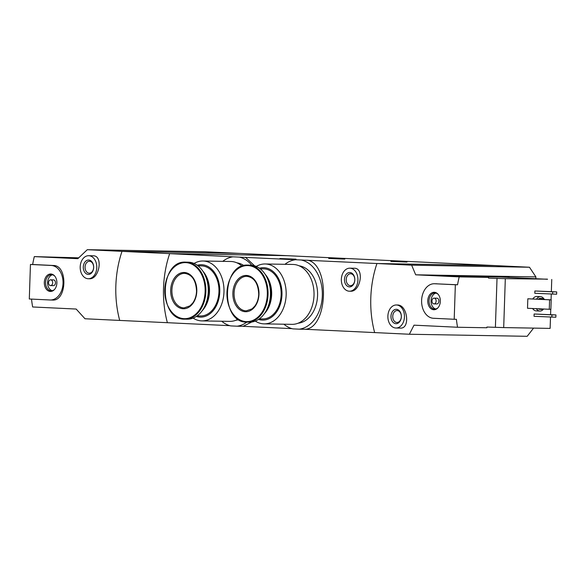<?xml version="1.0" encoding="UTF-8"?>
<svg xmlns="http://www.w3.org/2000/svg" width="586" height="586" viewBox="0 0 586 586"><rect width="100%" height="100%" fill="white"/><g stroke="black" fill="none" stroke-linecap="round" stroke-linejoin="round"><path stroke-width="0.88" d="M222.768 261.349A34.845 25.103 91 0 1 233.001 256.829L376.945 263.517L494.76 265.575L239.813 253.416L121.998 251.35A86.391 59.904 92.7 0 0 119.705 320.425L84.992 318.762L76.165 309.049L32.64 306.969A86.391 59.904 -87.3 0 1 31.519 299.102M239.432 257.137A34.845 25.103 91 0 1 251.775 265.238M246.823 322.117A34.845 25.103 91 0 1 237.14 326.204L243.139 326.314L251.738 322.022M257.408 268.461L245.431 257.239M237.14 326.204L230.708 325.897A34.845 25.103 91 0 1 221.72 321.238M233.001 256.829L169.669 253.628L287.484 255.686L169.669 253.628A86.391 59.904 92.7 0 0 167.384 322.696L229.829 325.677M301.614 260.103A34.845 25.103 91 0 1 322.329 295.681A34.845 25.103 91 0 1 299.321 329.178L305.321 329.281C327.992 327.794 330.145 264.249 307.613 260.213M299.321 329.178L292.89 328.871A34.845 25.103 91 0 1 283.895 324.205M284.942 264.315A34.845 25.103 91 0 1 295.176 259.796M406.984 262.052L390.891 261.422L406.984 262.052M344.802 259.085L328.709 258.455L344.802 259.085M87.285 249.695L205.1 251.753L239.813 253.416L121.998 251.35A86.391 59.904 -87.3 0 0 119.705 320.425L167.384 322.696A86.391 59.904 -87.3 0 1 169.669 253.628L87.285 249.695L77.835 258.682L34.31 256.609A86.391 59.904 -87.3 0 0 32.655 264.498L30.443 264.462L29.3 298.992L50.03 299.981A17.28 12.445 -89 0 0 50.301 299.995A17.28 12.445 -89 0 0 63.039 283.119A17.28 12.445 -89 0 0 51.172 265.451L30.443 264.462M305.321 329.281L374.652 332.584A86.391 59.904 -87.3 0 1 376.945 263.517L411.658 265.172L529.473 267.238L494.76 265.575L376.945 263.517A86.391 59.904 92.7 0 0 374.652 332.584L409.365 334.247L414.016 325.171L457.541 327.252A86.391 59.904 92.7 0 1 456.413 319.311L454.201 319.267L455.351 284.737L434.622 283.749A17.28 12.445 -89 0 0 434.351 283.741A17.28 12.445 -89 0 0 421.605 300.611A17.28 12.445 -89 0 0 433.479 318.279L454.201 319.267M350.391 291.22L350.575 291.227C360.676 291.872 364.499 267.78 354.266 268.249L349.842 268.176A11.522 8.299 91 0 1 357.936 279.837A11.522 8.299 91 0 1 349.439 291.205A11.522 8.299 91 0 1 349.256 291.205A11.522 8.299 91 0 1 341.345 279.419A11.522 8.299 91 0 1 349.842 268.176M243.139 326.314L292.011 328.643M296.011 259.173L279.918 258.543L296.011 259.173M349.403 286.884A7.2 5.186 91 0 1 345.271 275.881A7.2 5.186 91 0 1 354.244 276.306A7.2 5.186 91 0 1 349.403 286.884M350.311 285.653A5.955 4.285 91 0 1 346.216 279.566A5.955 4.285 91 0 1 350.611 273.757A5.955 4.285 91 0 1 354.794 279.778A5.955 4.285 91 0 1 350.399 285.66A5.955 4.285 91 0 1 350.311 285.653M469.884 276.504L500.964 277.053L547.529 279.273M488.563 277.398L459.212 276.885L415.686 274.805L445.038 275.317L488.563 277.398L488.541 278.116L505.315 278.665L503.696 327.589L550.122 328.394L550.503 317.099M503.696 327.589L486.915 327.039L486.893 327.764L457.541 327.252M547.449 279.148L505.315 278.665M400.209 328.087L400.392 328.094C410.427 328.936 407.614 304.713 397.498 305.006L396.37 304.984A11.522 8.299 91 0 1 404.465 316.645A11.522 8.299 91 0 1 395.968 328.021A11.522 8.299 91 0 1 395.784 328.014A11.522 8.299 91 0 1 387.873 316.228A11.522 8.299 91 0 1 396.37 304.984M459.212 276.885A86.391 59.904 92.7 0 0 457.556 284.774L455.351 284.737M415.686 274.805L411.658 265.172M434.351 283.741L457.556 284.774M536.219 310.88A7.2 4.996 -87.3 0 1 536.117 310.873A7.2 4.996 -87.3 0 1 532.645 308.522M532.799 298.97A7.2 4.996 -87.3 0 1 536.798 296.494L540.534 296.67A7.2 4.996 -87.3 0 1 543.998 299.007M534.806 293.286L534.879 290.986L556.7 291.909L556.627 294.209L534.806 293.286M534.044 316.308L534.117 314.008L555.938 314.931L555.858 317.231L534.044 316.308M527.51 308.28L527.825 298.779L551.192 299.849L550.877 309.342L527.51 308.28M550.584 314.675L550.759 309.342M551.074 299.842L551.265 294.069M551.345 291.652L551.748 279.471M445.038 275.317L535.904 276.907L529.473 267.238M409.365 334.247L527.18 336.305L533.575 328.109M535.904 276.907L535.846 278.592M543.537 309.042A5.472 3.794 -87.3 0 1 542.079 309.43A5.472 3.794 -87.3 0 1 541.999 309.423A5.472 3.794 -87.3 0 1 540.512 308.895M540.358 299.329A5.472 3.794 -87.3 0 1 542.519 298.494A5.472 3.794 -87.3 0 1 544.599 299.534M540.006 309.327A5.472 3.794 -87.3 0 1 539.926 309.327A5.472 3.794 -87.3 0 1 538.439 308.8M538.285 299.234A5.472 3.794 -87.3 0 1 540.446 298.399L542.519 298.494M543.522 309.049A7.2 4.996 -87.3 0 1 539.948 311.056A7.2 4.996 -87.3 0 1 539.845 311.049A7.2 4.996 -87.3 0 1 536.373 308.697M536.534 299.146A7.2 4.996 -87.3 0 1 540.534 296.67M552.627 294.135L552.708 291.835L534.879 290.986M552.708 291.835L556.7 291.909M551.865 317.158L551.939 314.858L534.117 314.008M551.939 314.858L555.938 314.931M395.931 323.699A7.2 5.186 91 0 1 391.8 312.69A7.2 5.186 91 0 1 400.773 313.114A7.2 5.186 91 0 1 395.931 323.699M396.832 322.468A5.955 4.285 91 0 1 392.745 316.374A5.955 4.285 91 0 1 397.14 310.565A5.955 4.285 91 0 1 401.322 316.594A5.955 4.285 91 0 1 396.927 322.468A5.955 4.285 91 0 1 396.832 322.468M549.28 309.313L549.595 299.82L527.825 298.779M549.595 299.82L551.192 299.849M497.023 278.269L495.404 327.193M433.757 309.738A8.731 6.285 91 0 1 428.154 298.062A8.731 6.285 91 0 1 437.94 294.099A8.731 6.285 91 0 1 437.698 308.068A8.731 6.285 91 0 1 433.757 309.738M434.101 298.135A2.879 2.073 91 0 1 436.123 301.05A2.879 2.073 91 0 1 433.999 303.892A2.879 2.073 91 0 1 433.955 303.892A2.879 2.073 91 0 1 431.977 300.948A2.879 2.073 91 0 1 434.101 298.135L436.892 298.186A2.879 2.073 91 0 1 438.921 301.101A2.879 2.073 91 0 1 436.797 303.944A2.879 2.073 91 0 1 436.746 303.944M435.706 308.99A8.065 5.809 91 0 1 431.04 300.962A8.065 5.809 91 0 1 435.984 293.103M437.954 307.789A8.065 5.809 91 0 1 434.709 309.093A8.065 5.809 91 0 1 434.578 309.086A8.065 5.809 91 0 1 429.04 300.838A8.065 5.809 91 0 1 434.988 292.963A8.065 5.809 91 0 1 438.189 294.384M507.132 277.346A8.065 5.809 91 0 1 508.099 277.251A8.065 5.809 91 0 1 509.315 277.449M508.296 277.259A8.065 5.809 91 0 1 508.502 277.259A8.065 5.809 91 0 1 509.754 277.471M88.281 278.746L89.409 278.768C99.4 279.427 103.356 255.628 93.291 255.796L88.684 255.708A11.522 8.299 91 0 1 88.86 255.716A11.522 8.299 91 0 1 96.778 267.502A11.522 8.299 91 0 1 88.281 278.746A11.522 8.299 91 0 1 80.187 267.084A11.522 8.299 91 0 1 88.684 255.708M52.235 300.025C66.936 301.797 68.137 265.165 53.385 265.487L32.655 264.498M78.692 257.84L34.31 256.609M88.72 260.038A7.2 5.186 91 0 1 92.852 271.04A7.2 5.186 91 0 1 83.871 270.615A7.2 5.186 91 0 1 88.72 260.038M89.541 261.297A5.955 4.285 91 0 1 93.635 267.384A5.955 4.285 91 0 1 89.24 273.193A5.955 4.285 91 0 1 85.058 267.172A5.955 4.285 91 0 1 89.453 261.29A5.955 4.285 91 0 1 89.541 261.297M50.887 273.992A8.731 6.285 91 0 1 54.491 275.801A8.731 6.285 91 0 1 54.249 289.762A8.731 6.285 91 0 1 44.565 285.279A8.731 6.285 91 0 1 50.887 273.992M50.652 279.837L53.443 279.888A2.879 2.073 91 0 1 53.494 279.888A2.879 2.073 91 0 1 55.472 282.833A2.879 2.073 91 0 1 53.348 285.646L50.55 285.594A2.879 2.073 91 0 1 48.528 282.679A2.879 2.073 91 0 1 50.652 279.837A2.879 2.073 91 0 1 50.696 279.837A2.879 2.073 91 0 1 52.674 282.782A2.879 2.073 91 0 1 50.55 285.594M52.257 290.693A8.065 5.809 91 0 1 47.591 282.664A8.065 5.809 91 0 1 52.535 274.805M54.505 289.491A8.065 5.809 91 0 1 51.26 290.795A8.065 5.809 91 0 1 45.591 282.628A8.065 5.809 91 0 1 51.539 274.666A8.065 5.809 91 0 1 51.663 274.673A8.065 5.809 91 0 1 54.74 276.087M255.298 321.084A29.952 21.579 -89 0 0 264.074 323.86L291.938 324.351A29.952 21.579 -89 0 0 314.015 295.432A29.952 21.579 -89 0 0 292.978 264.454L265.121 263.971A29.952 21.579 -89 0 0 256.25 266.44M264.074 323.86A29.952 21.579 -89 0 0 286.158 294.941A29.952 21.579 -89 0 0 265.121 263.971M258.543 319.392A26.209 18.877 -89 0 0 281.961 294.787A26.209 18.877 -89 0 0 259.437 268.242M259.283 318.879L262.66 318.938A25.052 18.049 -89 0 0 281.134 294.751A25.052 18.049 -89 0 0 263.539 268.835L260.162 268.776M264.418 313.613A25.052 18.049 -89 0 0 271.648 294.582A25.052 18.049 -89 0 0 265.106 274.219M267.714 307.621A25.052 18.049 -89 0 0 270.849 294.568A25.052 18.049 -89 0 0 268.19 280.328M247.028 322.124L249.424 322.161A28.509 20.539 -89 0 0 270.439 294.641A28.509 20.539 -89 0 0 250.42 265.15L248.032 265.114C221.34 262.938 220.277 323.362 247.028 322.124A28.509 20.539 -89 0 0 268.051 294.597A28.509 20.539 -89 0 0 248.032 265.114M258.983 294.209A18.144 13.068 -89 0 0 239.916 277.574A18.144 13.068 -89 0 0 238.876 308.976A18.144 13.068 -89 0 0 258.983 294.209M298.149 323.194A28.795 20.744 -89 0 0 317.575 295.469A28.795 20.744 -89 0 0 299.153 265.824M242.099 266.19A29.952 21.579 -89 0 0 230.803 261.488L202.946 261.004A29.952 21.579 -89 0 0 194.069 263.473M193.116 318.117A29.952 21.579 -89 0 0 201.899 320.894L229.756 321.377A29.952 21.579 -89 0 0 238.158 319.187M201.899 320.894A29.952 21.579 -89 0 0 223.977 291.975A29.952 21.579 -89 0 0 202.946 261.004M196.361 316.425A26.209 18.877 -89 0 0 219.779 291.821A26.209 18.877 -89 0 0 197.255 265.275M197.101 315.913L200.485 315.971A25.052 18.049 -89 0 0 218.952 291.784A25.052 18.049 -89 0 0 201.357 265.868L197.98 265.81M202.243 310.646A25.052 18.049 -89 0 0 209.466 291.616A25.052 18.049 -89 0 0 202.932 271.252M205.532 304.654A25.052 18.049 -89 0 0 208.667 291.601A25.052 18.049 -89 0 0 206.008 277.361M184.854 319.158L187.242 319.194A28.509 20.539 -89 0 0 208.257 291.667A28.509 20.539 -89 0 0 188.238 262.184L185.85 262.147C159.158 259.972 158.095 320.396 184.854 319.158A28.509 20.539 -89 0 0 205.869 291.63A28.509 20.539 -89 0 0 185.85 262.147M196.801 291.242A18.144 13.068 -89 0 0 177.741 274.607A18.144 13.068 -89 0 0 176.694 306.009A18.144 13.068 -89 0 0 196.801 291.242M243.937 265.597A28.795 20.744 -89 0 0 236.971 262.858M235.968 320.227A28.795 20.744 -89 0 0 238.861 319.648M436.834 283.785L434.622 283.749M53.385 265.487L51.172 265.451M267.311 294.575A28.033 20.195 -89 0 0 237.85 268.864A28.033 20.195 -89 0 0 236.246 317.392A28.033 20.195 -89 0 0 267.311 294.575M246.831 276.321A17.28 12.445 -89 0 0 234.078 293.381A17.28 12.445 -89 0 0 246.223 310.873L252.141 308.829L254.881 306.024C257.239 302.779 258.514 298.831 258.719 294.194C258.199 283.36 254.236 277.405 246.831 276.321M205.129 291.608A28.033 20.195 -89 0 0 175.668 265.898A28.033 20.195 -89 0 0 174.064 314.426A28.033 20.195 -89 0 0 205.129 291.608M184.649 273.354A17.28 12.445 -89 0 0 171.896 290.414A17.28 12.445 -89 0 0 184.041 307.906L189.959 305.863L192.706 303.057C195.057 299.805 196.332 295.864 196.537 291.227C196.017 280.394 192.054 274.438 184.649 273.354M349.439 291.205L350.575 291.227M541.999 309.423L539.926 309.327M539.845 311.049L536.117 310.873M395.968 328.021L400.392 328.094M433.999 303.892L436.797 303.944M508.099 277.251L508.502 277.259M52.506 300.032L50.301 299.995"/></g></svg>
